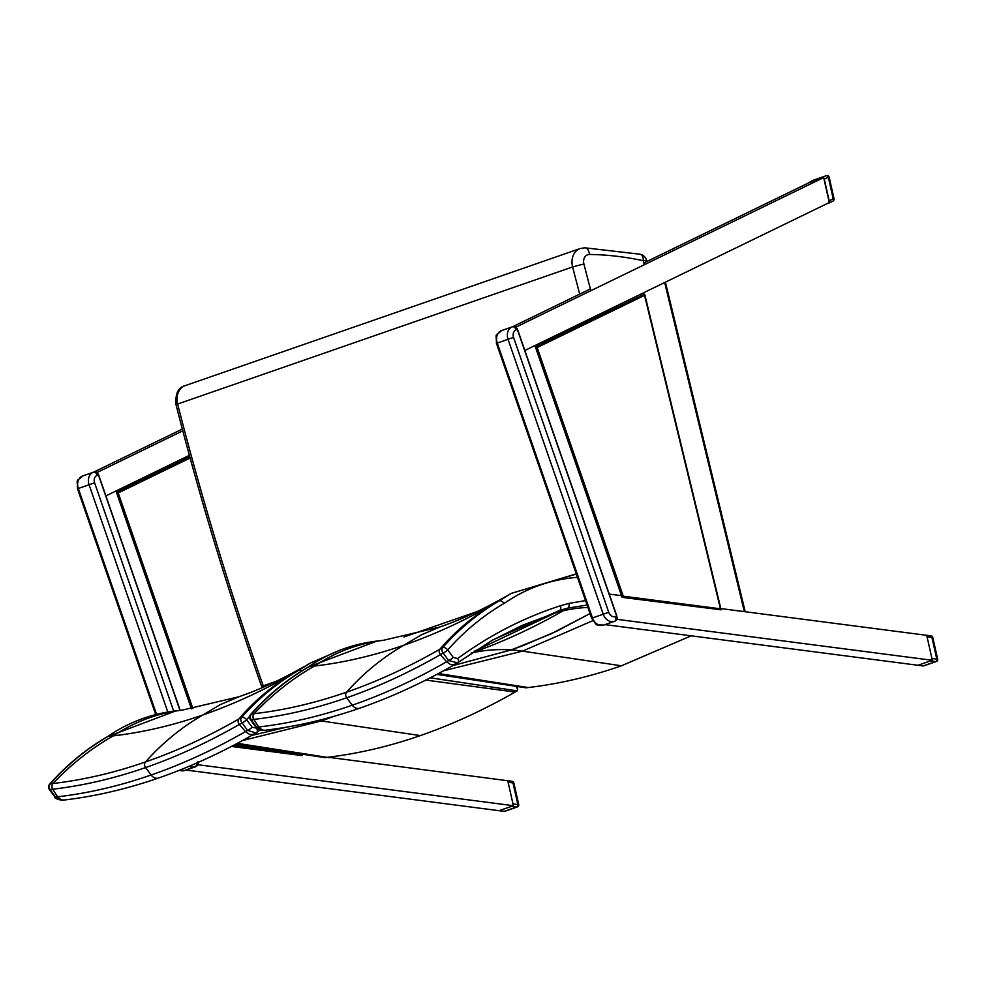 <?xml version="1.0" encoding="UTF-8"?>
<svg xmlns="http://www.w3.org/2000/svg" width="987" height="987" viewBox="0 0 987 987"><rect width="100%" height="100%" fill="white"/><g stroke="black" fill="none" stroke-linecap="round" stroke-linejoin="round"><path stroke-width="1.48" d="M646.855 261.506L646.571 260.371L643.277 260.728A8.328 4.565 -77.7 0 0 640.267 254.251L584.822 247.799A8.328 4.873 90.8 0 1 589.498 254.461A383.462 304.218 -109.1 0 1 643.277 260.728L644.104 264.022M324.02 757.424L235.77 744.161M242.432 740.571L321.33 720.954L420.363 735.586C388.878 746.517 357.763 753.76 327.055 757.35A3315.641 51.509 -7.9 0 1 325.389 757.535L324.982 757.572M430.258 677.81L517.163 690.863L517.607 689.691L516.275 686.347M517.163 690.863A4.244 1.456 -5.7 0 1 516.83 691.085A3315.641 635.184 -17.1 0 0 515.103 692.072C483.445 710.146 451.861 724.643 420.363 735.586M251.636 735.451L286.551 727.148L251.636 735.451M318.221 720.522A206.567 163.879 -109.1 0 1 321.33 720.954L334.457 716.18M175.933 710.85C151.011 713.823 128.15 722.447 107.361 736.734L175.933 710.85L182.361 710.109L238.743 696.81L220.224 704.669L202.816 715.007C232.969 704.533 263.171 690.641 293.435 673.356A3576.752 685.212 -17.1 0 1 298.975 670.185L298.975 670.185C277.655 682.523 258.508 698.29 241.507 717.475A4.158 3.109 60.2 0 0 242.074 722.879A4.158 0.913 -36.3 0 0 246.614 719.708A4.158 2.319 -138.5 0 0 241.507 717.475A3659.784 701.115 162.9 0 0 238.817 719.017C207.677 736.857 176.574 751.169 145.471 761.964C114.369 772.747 83.574 779.927 53.076 783.493A4.158 3.43 83.4 0 0 52.718 789.205L52.718 789.205C83.377 785.627 114.344 778.422 145.595 767.578C176.833 756.721 208.084 742.347 239.347 724.433A4.158 3.121 -119.8 0 1 238.78 719.029L238.78 719.029A4.158 3.109 60.2 0 0 239.372 724.409A3661.165 701.375 -17.1 0 1 242.074 722.879L247.589 730.392L256.015 732.959L259.914 730.158M49.35 789.477A4.158 0.913 -36.3 0 0 50.053 789.526A4.158 3.43 -96.6 0 1 50.411 783.801A4.158 2.319 -138.5 0 0 49.597 784.258A4.158 4.158 0 0 0 49.35 789.477L54.865 796.99A4.158 0.913 -36.3 0 0 54.865 796.99A4.158 0.913 -36.3 0 0 55.568 797.04L50.053 789.526A3661.165 56.876 -7.9 0 0 52.693 789.218A4.158 3.43 -96.7 0 1 53.039 783.493A3659.784 56.851 172.1 0 1 50.411 783.801C67.449 764.604 86.634 748.825 107.99 736.475L107.978 736.475M256.805 728.184L252.129 727.222A4.158 0.913 143.7 0 1 247.589 730.392A3656.391 700.462 162.9 0 0 245.479 731.589L239.372 724.409M256.595 728.344A4.158 2.455 53.6 0 1 256.669 732.539A4.158 2.455 53.6 0 1 256.509 732.638M301.899 670.864L298.987 670.173L310.078 663.215L340.219 650.112M339.664 650.334L310.091 663.202L293.435 673.356C272.819 685.299 254.621 700.523 238.817 719.017M53.076 783.493L53.039 783.493C71.298 764.148 91.409 748.269 113.369 735.846C142.844 732.416 172.663 725.457 202.816 715.007C181.571 727.259 162.46 742.915 145.471 761.964A4.158 3.306 -109.1 0 0 145.595 767.578L151.122 775.017C119.661 785.936 88.497 793.19 57.628 796.805A3656.391 56.802 172.1 0 1 55.568 797.04L61.897 800.284C56.629 799.149 54.285 798.051 54.865 796.99M52.693 789.218L57.628 796.805L61.009 799.717L63.711 800.075L61.91 800.284M254.671 733.686L252.228 734.649L249.415 734.316L245.479 731.601C214.031 749.626 182.583 764.098 151.122 775.017A8.328 6.601 -109.1 0 0 158.648 777.966C126.755 789.032 95.097 796.41 63.711 800.075M107.99 736.475A3576.752 55.568 -7.9 0 0 113.369 735.846C134.8 721.633 157.784 713.058 182.348 710.109M525.109 687.631L436.859 674.368M443.533 670.778L522.431 651.149L621.465 665.793C589.967 676.712 558.864 683.966 528.144 687.544A3315.641 51.509 -7.9 0 1 526.478 687.742L526.083 687.779M471.7 652.962A206.542 163.867 -109.1 0 1 511.192 649.939L452.737 665.657L511.192 649.939L522.691 645.757L556.73 631.187L590.029 613.569L551.104 633.827L511.192 649.939A206.567 163.879 -109.1 0 1 522.431 651.149L592.817 620.687M621.465 665.793L691.184 635.813M377.022 641.057C352.1 644.03 329.239 652.654 308.45 666.928L377.022 641.057L383.45 640.304L439.832 627.016L421.326 634.875L403.905 645.202C434.058 634.727 464.272 620.848 494.524 603.55A3576.752 685.212 -17.1 0 1 500.064 600.392C478.757 612.73 459.597 628.485 442.608 647.669A4.158 3.109 60.2 0 0 443.163 653.073A4.158 0.913 -36.3 0 0 447.716 649.902A4.158 2.319 -138.5 0 0 442.608 647.669A3659.784 701.115 162.9 0 0 439.906 649.212L439.869 649.236C408.766 667.052 377.663 681.363 346.56 692.171C315.47 702.954 284.663 710.134 254.165 713.7A4.158 3.43 83.4 0 0 253.819 719.412L253.819 719.412C284.478 715.834 315.433 708.617 346.684 697.784C377.935 686.927 409.186 672.542 440.436 654.64A4.158 3.121 -119.8 0 1 439.869 649.236M250.439 719.683A4.158 0.913 -36.3 0 0 251.154 719.72A4.158 3.43 -96.6 0 1 251.5 714.008A4.158 2.319 -138.5 0 0 250.686 714.452A4.158 4.158 0 0 0 250.439 719.683M576.346 574.052L511.18 593.397L494.524 603.55C473.92 615.506 455.71 630.73 439.906 649.212A4.158 3.109 60.2 0 0 440.473 654.615L440.436 654.64A3661.165 701.375 -17.1 0 1 443.163 653.073L448.678 660.587L457.598 662.832A4.158 2.455 53.6 0 0 457.758 662.733L453.317 664.843L450.504 664.522L446.58 661.796C415.132 679.821 383.672 694.293 352.223 705.224C320.763 716.13 289.598 723.397 258.717 727A3656.391 56.802 172.1 0 1 256.669 727.234L251.154 719.72A3661.165 56.876 -7.9 0 0 253.782 719.412A4.158 3.43 -96.7 0 1 254.128 713.7A3659.784 56.851 172.1 0 1 251.5 714.008C268.538 694.811 287.735 679.031 309.079 666.681L309.067 666.681A3576.752 55.568 -7.9 0 0 314.471 666.052C343.945 662.61 373.752 655.664 403.905 645.202C382.66 657.465 363.549 673.109 346.56 692.171A4.158 3.306 -109.1 0 0 346.684 697.784L352.223 705.224A8.328 6.601 -109.1 0 0 359.737 708.172C327.844 719.239 296.199 726.605 264.8 730.281L262.11 729.911L258.717 727L253.782 719.412M457.906 662.61L492.858 639.884L559.666 610.385L567.883 608.091L587.092 605.068M492.858 639.884L457.758 662.733A4.158 2.455 53.6 0 0 457.684 658.551L453.23 657.428A4.158 0.913 143.7 0 1 448.678 660.587A3656.391 700.462 162.9 0 0 446.58 661.796L440.436 654.64M453.23 657.428L447.716 649.902C464.581 630.915 483.556 615.308 504.628 603.106L500.064 600.392M500.076 600.38L511.167 593.409L576.285 573.879M254.165 713.7L254.128 713.7C272.4 694.354 292.51 678.476 314.471 666.052C335.888 651.839 358.886 643.253 383.45 640.304M255.941 727.172A4.158 0.913 -36.3 0 0 255.954 727.197A4.158 0.913 -36.3 0 0 256.669 727.234L262.998 730.491C257.718 729.356 255.374 728.258 255.954 727.197L250.439 719.671M471.132 653.086C501.729 642.463 532.4 628.361 563.133 610.805A3496.485 669.828 -17.1 0 1 567.883 608.091A4.158 2.529 76.8 0 0 568.882 603.39L560.468 605.734A4.158 2.529 72.1 0 1 559.666 610.385A3507.156 671.876 162.9 0 0 555.002 613.05L474.266 651.272M623.266 596.197L622.118 597.345L721.115 609.818L720.448 608.819L623.266 596.197L537.15 347.535L535.46 347.116L622.118 597.345M537.15 347.535L644.573 295.335L644.486 294.138L535.373 346.869M534.954 345.66L631.507 298.654M632.211 298.407L632.519 299.666M231.439 746.431L302.047 755.598L301.504 754.228L233.438 745.395M192.909 708.629L118.206 492.945L116.515 492.538L191.441 708.863L115.985 490.995L105.905 495.893L189.393 455.328M116.01 491.07L189.418 455.414M116.429 492.279L189.751 456.66M621.551 595.679L609.213 594.088L621.539 595.679L534.929 345.573L524.85 350.471L829.29 202.545L823.676 177.574L515.843 327.153M823.676 177.574L809.315 182.57L643.845 262.961M590.399 288.932L512.537 326.759M605.006 624.623L917.972 665.275L932.333 660.291L926.707 635.32L720.818 608.572M615.802 619.17L932.333 660.291M182.817 430.825L96.899 472.563M182.348 429.049L93.592 472.181M196.857 764.592L513.388 805.7L507.762 780.742L328.029 757.226M513.388 805.7L499.027 810.685L186.074 770.045M329.004 757.745L328.066 757.399M616.998 618.701A3.664 2.233 -109.1 0 0 616.752 616.147L616.838 619.787L615.222 621.082L616.826 619.54M616.752 616.147L517.459 329.461A3.664 2.233 -109.1 0 0 516.522 327.758L516.312 327.561A4.158 2.529 70.9 0 1 517.373 329.485L616.665 616.172A4.158 2.529 70.9 0 1 616.678 619.922M517.459 329.461L516.312 327.561M516.152 327.215L513.215 326.524L515.337 326.722M615.222 621.082L603.662 625.092A4.158 2.529 70.9 0 1 603.662 625.092L614.445 621.354A4.158 2.529 -109.1 0 0 615.469 616.591A6.243 4.96 -109.1 0 1 608.745 612.31L513.548 337.418A6.243 4.96 -109.1 0 1 516.189 329.905L517.558 329.424L616.85 616.11L615.469 616.591M189.529 766.122A10.413 8.254 70.9 0 0 195.5 766.763L197.893 765.209L184.729 770.502A4.158 2.529 70.9 0 1 184.717 770.502M197.881 764.962L197.906 761.532M180.078 710.369L98.527 474.883A3.664 2.233 -109.1 0 0 97.577 473.18L97.368 472.97A4.158 2.529 70.9 0 1 98.429 474.907L179.979 710.381M98.527 474.883L97.368 472.97M97.207 472.637L94.271 471.946L96.393 472.131M826.057 204.112L832.917 201.126A2.085 2.085 0 0 0 834.04 198.794L833.201 198.831A2.085 1.258 64.1 0 1 832.917 201.126A2.085 1.258 64.1 0 1 832.831 201.151L828.599 203.211M828.327 177.191L829.166 177.154A2.085 2.085 0 0 0 826.452 175.649L826.452 175.649A2.085 1.653 70.9 0 0 826.304 175.698A2.085 1.258 64.1 0 1 828.327 177.191L824.293 179.165L829.154 200.793L833.201 198.831L828.327 177.191M829.203 202.125L829.154 200.793M824.293 179.165L823.763 177.993M823.429 177.66L809.55 182.484M918.206 665.189L932.098 660.365M932.234 659.871L926.805 635.739M932.197 658.539L936.811 659.143A2.085 1.172 97.4 0 1 935.676 661.586A2.085 1.653 70.9 0 0 936.305 661.524A2.085 2.085 0 0 0 937.65 659.094L936.811 659.143L931.95 637.503L932.777 637.454A2.085 2.085 0 0 0 931.012 635.85A2.085 1.172 97.4 0 1 931.95 637.503L927.324 636.899M918.675 665.386L922.907 665.941A2.085 2.085 0 0 0 923.857 665.843L923.857 665.843A2.085 1.653 -109.1 0 1 923.227 665.904A2.085 1.172 97.4 0 1 922.907 665.941A2.085 1.172 97.4 0 1 922.598 665.818M499.262 810.611L513.154 805.787M513.289 805.281L507.861 781.149M513.252 803.949L517.879 804.553A2.085 1.172 97.4 0 1 516.732 806.996A2.085 1.653 70.9 0 0 517.361 806.934A2.085 2.085 0 0 0 518.706 804.516L517.879 804.553L513.006 782.913L513.832 782.876A2.085 2.085 0 0 0 512.068 781.272A2.085 1.172 97.4 0 1 513.006 782.913L508.379 782.321M499.73 810.808L503.962 811.351A2.085 2.085 0 0 0 504.912 811.252L504.912 811.252A2.085 1.653 -109.1 0 1 504.283 811.314A2.085 1.172 97.4 0 1 503.962 811.351A2.085 1.172 97.4 0 1 503.654 811.24M263.689 687.026A33.299 26.415 -109.1 0 1 263.245 685.829L261.617 686.372L262.11 687.705M275.965 681.412L263.245 685.829A2616.993 2076.204 -109.1 0 1 177.623 404.041L176.044 404.781C200.336 499.829 228.861 593.693 261.617 686.372M584.822 247.799L580.146 248.551A16.656 13.213 70.9 0 0 572.62 266.934L177.623 404.041A16.656 13.213 -109.1 0 1 185.149 385.658C178.191 387.385 175.155 393.764 176.044 404.781M579.702 294.126A2616.993 2076.204 70.9 0 1 572.62 266.934L583.909 263.948A8.328 6.601 -109.1 0 1 589.498 254.461M590.67 289.981A2608.666 2069.591 -109.1 0 1 583.909 263.948M477.054 611.607L403.93 636.997M327.055 757.35L237.349 743.322M425.804 680.068L515.103 692.072M252.129 727.222L246.614 719.708L249.76 716.229M158.759 777.929A8.328 6.601 -109.1 0 1 158.648 777.966C190.54 766.887 222.383 752.23 254.177 734.007L259.926 730.158M238.755 696.81C259.013 689.888 280.764 679.833 304.033 666.669L304.008 666.681M528.144 687.544L438.438 673.516M585.538 600.589L568.882 603.39M560.468 605.734C523.69 617.64 489.429 635.246 457.684 658.551M504.628 603.106C526.676 588.018 550.956 579.406 577.469 577.296M491.156 640.859L522.283 625.351L555.002 613.05A166.84 129.297 -120.9 0 1 563.133 610.805A206.974 160.4 -120.9 0 1 587.907 607.424M455.76 663.881L455.278 664.202C423.485 682.436 391.642 697.081 359.737 708.172A8.328 6.601 -109.1 0 0 359.86 708.135M644.573 295.335L720.448 608.819M644.486 294.138L535.46 347.116M118.206 492.945L191.688 457.24M189.825 456.919L116.528 492.525M664.67 282.529L744.334 611.632M643.697 294.41L643.339 292.905M640.649 294.2L640.97 295.557M513.548 337.418L497.263 343.069A10.413 8.254 -109.1 0 1 501.655 330.534L512.426 326.796A10.413 8.254 70.9 0 0 512.426 326.796L513.215 326.524L512.438 326.796A10.413 8.254 70.9 0 0 508.034 339.331L603.23 614.21L591.645 618.232C598.628 627.313 593.767 624.315 603.662 625.092A10.413 8.254 -109.1 0 1 592.459 617.948L497.263 343.069L496.449 343.353C496.325 331.977 494.314 337.32 501.655 330.534A10.413 8.254 -109.1 0 1 501.667 330.534L512.438 326.796A4.158 2.529 70.9 0 1 516.189 329.905M603.674 625.092L614.445 621.354A10.413 8.254 70.9 0 1 603.23 614.21L608.745 612.31M197.955 762.495A4.158 2.529 70.9 0 1 197.733 765.344M198.054 764.123A3.664 2.233 -109.1 0 0 198.042 762.457M180.177 710.356L98.614 474.846L97.244 475.315A4.158 2.529 70.9 0 0 93.494 472.218L93.494 472.218A10.413 8.254 70.9 0 0 93.481 472.218A10.413 8.254 70.9 0 0 89.089 484.753L94.604 482.84A6.243 4.96 -109.1 0 1 97.244 475.315M196.277 766.492L184.729 770.502A10.413 8.254 -109.1 0 1 179.498 770.218M156.551 714.391L78.318 488.491L77.504 488.775C77.393 477.4 75.37 482.729 82.711 475.956A10.413 8.254 -109.1 0 1 82.723 475.956L93.494 472.218M167.802 712.022L89.089 484.753L78.318 488.491A10.413 8.254 -109.1 0 1 82.711 475.956L93.481 472.218M173.675 711.133L94.604 482.84M179.029 770.403L184.729 770.502L195.5 766.763A4.158 2.529 -109.1 0 0 196.795 763M810.179 181.818L822.627 177.5M931.469 661.031L935.676 661.586L923.227 665.904L919.02 665.349M930.692 635.887A2.085 1.172 97.4 0 1 931.012 635.85L926.003 635.196M512.524 806.453L516.732 806.996L504.283 811.314L500.076 810.771M511.747 781.309A2.085 1.172 97.4 0 1 512.068 781.272L507.059 780.618M646.571 260.371A8.328 8.328 0 0 0 640.267 254.251M580.146 248.551L185.149 385.658M324.538 757.547L235.696 744.198M517.607 689.617L517.533 686.533M107.46 736.66C85.98 749.096 66.697 764.962 49.597 784.258M525.627 687.754L436.785 674.392M308.549 666.867C287.081 679.303 267.785 695.169 250.686 714.465M264.8 730.281L262.998 730.491M439.844 627.004C460.102 620.083 481.866 610.04 505.122 596.864M721.115 609.818L644.745 294.299M302.17 755.24L301.911 754.154M745.21 611.743L665.423 282.171M591.645 618.232L496.449 343.353M155.724 714.6L77.504 488.775M834.04 198.794L829.166 177.154M810.093 181.855L813.769 180.066A2.085 2.085 0 0 1 814.004 179.967L826.452 175.649M937.65 659.094L932.777 637.454M923.857 665.843L936.305 661.524M518.706 804.516L513.832 782.876M504.912 811.252L517.361 806.934"/></g></svg>
